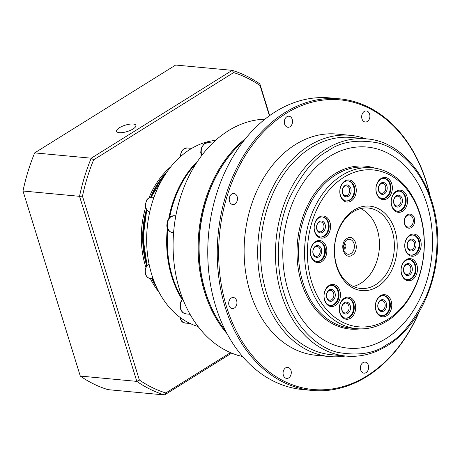 <?xml version="1.0" encoding="UTF-8"?>
<svg xmlns="http://www.w3.org/2000/svg" width="460" height="460" viewBox="0 0 460 460"><rect width="100%" height="100%" fill="white"/><g stroke="black" fill="none" stroke-linecap="round" stroke-linejoin="round"><path stroke-width="0.69" d="M264.856 119.192A119.686 88.406 95.4 0 0 228.401 130.703A119.686 88.406 95.4 0 0 173.391 255.392A119.686 88.406 95.4 0 0 242.575 356.511M215.585 140.369A94.438 69.753 95.4 0 0 190.302 149.23A94.438 69.753 95.4 0 0 152.162 202.745A94.438 69.753 95.4 0 0 151.8 274.787A94.438 69.753 95.4 0 0 189.434 323.156A94.438 69.753 95.4 0 0 198.111 326.531M238.188 146.038A119.082 87.958 95.4 0 0 221.369 325.168M245.398 138.684A119.686 88.406 95.4 0 0 227.085 333.736M196.265 163.271A94.438 69.753 95.4 0 0 169.642 217.511M167.929 229.344A94.438 69.753 95.4 0 0 182.424 298.919M197.76 161.006A94.438 69.753 95.4 0 0 168.768 218.488M167.371 228.108A94.438 69.753 95.4 0 0 182.051 299.345M156.411 286.936A78.781 58.19 -84.6 0 1 151.702 278.656M145.676 207.149A78.781 58.19 95.4 0 0 145.607 266.495A78.781 58.19 95.4 0 0 145.918 267.496M150.345 278.53A78.781 58.19 95.4 0 0 159.028 292.232M119.307 132.675A10.103 3.341 -17.2 0 0 130.358 130.375A10.103 3.341 -17.2 0 0 135.895 125.367A10.103 3.341 -17.2 0 0 133.181 124.027A10.103 3.341 -17.2 0 0 122.13 126.327A10.103 3.341 -17.2 0 0 116.598 131.336A10.103 3.341 -17.2 0 0 119.307 132.675M170.804 166.796A78.781 58.19 95.4 0 0 148.919 197.944M230.529 352.619L165.79 392.966A164.634 121.601 -84.6 0 1 139.368 380.012L82.472 196.207A164.634 121.601 -84.6 0 1 93.621 159.844L233.634 72.594A164.634 121.601 -84.6 0 1 260.049 85.548L269.393 115.742M146.763 265.983A78.781 58.19 -84.6 0 1 146.458 209.288M150.615 197.242A78.781 58.19 -84.6 0 1 167.25 171.511M93.621 159.844L91.224 158.194A166.652 123.096 95.4 0 0 79.534 196.316L82.472 196.207M269.669 115.54L259.883 83.927A166.652 123.096 95.4 0 0 232.191 70.351L91.224 158.194L34.69 152.887A166.652 123.096 95.4 0 0 23 191.009L79.534 196.316L136.821 381.38L139.368 380.012M23 191.009L80.287 376.073L136.821 381.38A166.652 123.096 95.4 0 0 164.513 394.956L165.79 392.966M80.287 376.073A166.652 123.096 95.4 0 0 107.979 389.649L164.513 394.956L231.685 353.102M259.883 83.927L260.049 85.548M34.69 152.887L175.657 65.044L232.191 70.351L233.634 72.594M365.303 166.158L365.292 166.158A81.811 60.427 95.4 0 0 365.292 166.158A81.811 60.427 95.4 0 0 334.811 173.845A81.811 60.427 -84.6 0 1 365.303 166.158A81.811 60.427 -84.6 0 1 375.141 168.21M352.101 255.185C344.057 260.757 338.606 243.144 346.943 238.51C354.993 232.933 360.433 250.556 352.101 255.185M225.526 330.751A119.686 88.406 -84.6 0 1 205.637 292.278A119.686 88.406 -84.6 0 1 243.311 141.329M419.238 311.73A146.452 108.175 -84.6 0 1 312.11 390.431L302.617 389.539A146.452 108.175 -84.6 0 1 215.728 306.406A146.452 108.175 -84.6 0 1 329.998 97.917L339.486 98.808A146.452 108.175 -84.6 0 1 426.374 181.941A146.452 108.175 -84.6 0 1 430.094 196.075M361.968 118.87A5.554 4.105 -84.6 0 1 366.298 110.958A5.554 4.105 -84.6 0 1 369.598 114.114A5.554 4.105 -84.6 0 1 365.263 122.021A5.554 4.105 -84.6 0 1 361.968 118.87M284.608 124.125A5.554 4.105 -84.6 0 1 288.938 116.219A5.554 4.105 -84.6 0 1 292.238 119.37A5.554 4.105 -84.6 0 1 287.902 127.276A5.554 4.105 -84.6 0 1 284.608 124.125M229.534 201.394A5.554 4.105 -84.6 0 1 233.87 193.487A5.554 4.105 -84.6 0 1 237.164 196.638A5.554 4.105 -84.6 0 1 232.829 204.55A5.554 4.105 -84.6 0 1 229.534 201.394M229.017 305.417A5.554 4.105 -84.6 0 1 233.352 297.505A5.554 4.105 -84.6 0 1 236.647 300.662A5.554 4.105 -84.6 0 1 232.311 308.568A5.554 4.105 -84.6 0 1 229.017 305.417M283.354 375.251A5.554 4.105 -84.6 0 1 287.69 367.344A5.554 4.105 -84.6 0 1 290.984 370.495A5.554 4.105 -84.6 0 1 286.649 378.407A5.554 4.105 -84.6 0 1 283.354 375.251M360.715 369.995A5.554 4.105 -84.6 0 1 365.05 362.089A5.554 4.105 -84.6 0 1 368.345 365.24A5.554 4.105 -84.6 0 1 364.009 373.146A5.554 4.105 -84.6 0 1 360.715 369.995M312.11 390.431A146.452 108.175 -84.6 0 1 225.216 307.297A146.452 108.175 -84.6 0 1 339.486 98.808M429.755 195.138A145.44 107.427 95.4 0 0 426.362 182.436A145.44 107.427 95.4 0 0 285.884 113.551A145.44 107.427 95.4 0 0 226.59 306.929A145.44 107.427 95.4 0 0 317.969 389.804A145.44 107.427 95.4 0 0 418.732 312.582M345.345 356.017A111.101 82.064 -84.6 0 1 329.647 356.569L316.089 355.298A111.101 82.064 -84.6 0 1 244.806 265.293A111.101 82.064 -84.6 0 1 295.469 144.515A111.101 82.064 -84.6 0 1 336.858 134.067L350.416 135.338A111.101 82.064 -84.6 0 1 365.74 138.805M329.647 356.569A111.101 82.064 -84.6 0 1 258.365 266.57A111.101 82.064 -84.6 0 1 309.028 145.785A111.101 82.064 -84.6 0 1 350.416 135.338M346.104 356.086L331.194 354.689A109.083 80.569 -84.6 0 1 261.205 266.323A109.083 80.569 -84.6 0 1 310.943 147.735A109.083 80.569 -84.6 0 1 351.584 137.477L366.499 138.88A109.083 80.569 -84.6 0 0 325.858 149.138A109.083 80.569 -84.6 0 0 276.121 267.72A109.083 80.569 -84.6 0 0 346.104 356.086C360.329 357.328 374.043 353.878 387.251 345.724C415.409 328.618 435.585 289.702 437.471 249.297C441.491 193.476 408.526 141.565 366.499 138.88M348.214 348.168A101.004 74.6 -84.6 0 1 283.412 266.346A101.004 74.6 -84.6 0 1 329.469 156.549A101.004 74.6 -84.6 0 1 367.097 147.05A101.004 74.6 -84.6 0 1 431.9 228.873A101.004 74.6 -84.6 0 1 385.848 338.675A101.004 74.6 -84.6 0 1 348.214 348.168A101.004 74.6 95.4 0 0 385.831 338.669A101.004 74.6 95.4 0 0 431.888 228.873A101.004 74.6 95.4 0 0 367.091 147.05M341.883 175.398A80.799 59.685 -84.6 0 1 371.99 167.796A80.799 59.685 -84.6 0 1 419.928 213.664A80.799 59.685 -84.6 0 1 386.986 321.097A80.799 59.685 -84.6 0 1 356.885 328.693A80.799 59.685 -84.6 0 1 308.947 282.825A80.799 59.685 -84.6 0 1 341.883 175.398M419.899 214.659A78.781 58.19 -84.6 0 1 387.78 319.401A78.781 58.19 -84.6 0 1 311.69 282.089A78.781 58.19 -84.6 0 1 343.804 177.347A78.781 58.19 -84.6 0 1 419.899 214.659M402.471 211.278A11.109 8.205 -84.6 0 1 391.742 206.017A11.109 8.205 -84.6 0 1 396.267 191.245A11.109 8.205 -84.6 0 1 407.002 196.506A11.109 8.205 -84.6 0 1 402.471 211.278M395.876 192.09A10.103 7.458 95.4 0 0 391.27 203.073A10.103 7.458 95.4 0 0 397.75 211.255A10.103 7.458 95.4 0 0 401.511 210.3A10.103 7.458 95.4 0 0 406.117 199.324A10.103 7.458 95.4 0 0 399.636 191.142A10.103 7.458 95.4 0 0 395.876 192.09M351.135 201.02A11.109 8.205 -84.6 0 1 340.406 195.759A11.109 8.205 -84.6 0 1 344.931 180.987A11.109 8.205 -84.6 0 1 355.666 186.248A11.109 8.205 -84.6 0 1 351.135 201.02M344.534 181.832A10.103 7.458 95.4 0 0 339.928 192.815A10.103 7.458 95.4 0 0 346.414 200.997A10.103 7.458 95.4 0 0 350.175 200.048A10.103 7.458 95.4 0 0 354.781 189.066A10.103 7.458 95.4 0 0 348.3 180.883A10.103 7.458 95.4 0 0 344.534 181.832M321.724 261.596A11.109 8.205 -84.6 0 1 310.994 256.335A11.109 8.205 -84.6 0 1 315.52 241.563A11.109 8.205 -84.6 0 1 326.255 246.824A11.109 8.205 -84.6 0 1 321.724 261.596M315.129 242.408A10.103 7.458 95.4 0 0 310.523 253.391A10.103 7.458 95.4 0 0 317.003 261.573A10.103 7.458 95.4 0 0 320.764 260.624A10.103 7.458 95.4 0 0 325.369 249.642A10.103 7.458 95.4 0 0 318.889 241.46A10.103 7.458 95.4 0 0 315.129 242.408M343.953 299.029A10.103 7.458 95.4 0 0 339.836 312.455A10.103 7.458 95.4 0 0 345.828 318.188A10.103 7.458 95.4 0 0 349.589 317.239A10.103 7.458 95.4 0 0 353.705 303.813A10.103 7.458 95.4 0 0 347.714 298.08A10.103 7.458 95.4 0 0 343.953 299.029M339.819 312.949A11.109 8.205 -84.6 0 1 344.35 298.178A11.109 8.205 -84.6 0 1 355.08 303.445A11.109 8.205 -84.6 0 1 350.549 318.216A11.109 8.205 -84.6 0 1 339.819 312.949M405.754 260.515A10.103 7.458 95.4 0 0 401.637 273.941A10.103 7.458 95.4 0 0 407.629 279.674A10.103 7.458 95.4 0 0 411.389 278.726A10.103 7.458 95.4 0 0 415.506 265.299A10.103 7.458 95.4 0 0 409.515 259.566A10.103 7.458 95.4 0 0 405.754 260.515M401.62 274.442A11.109 8.205 -84.6 0 1 406.151 259.67A11.109 8.205 -84.6 0 1 416.881 264.931A11.109 8.205 -84.6 0 1 412.35 279.703A11.109 8.205 -84.6 0 1 401.62 274.442M416.064 255.185A11.109 8.205 -84.6 0 1 405.329 249.924A11.109 8.205 -84.6 0 1 409.86 235.152A11.109 8.205 -84.6 0 1 420.589 240.413A11.109 8.205 -84.6 0 1 416.064 255.185M409.463 235.997A10.103 7.458 95.4 0 0 404.857 246.98A10.103 7.458 95.4 0 0 411.338 255.162A10.103 7.458 95.4 0 0 415.104 254.213A10.103 7.458 95.4 0 0 419.71 243.231A10.103 7.458 95.4 0 0 413.229 235.048A10.103 7.458 95.4 0 0 409.463 235.997M377.631 286.62A42.423 31.332 -84.6 0 1 336.657 266.53A42.423 31.332 -84.6 0 1 353.953 210.128A42.423 31.332 -84.6 0 1 394.927 230.218A42.423 31.332 -84.6 0 1 377.631 286.62M353.159 211.824A40.4 29.842 95.4 0 0 334.736 255.743A40.4 29.842 95.4 0 0 360.663 288.472A40.4 29.842 95.4 0 0 375.711 284.671A40.4 29.842 95.4 0 0 394.134 240.752A40.4 29.842 95.4 0 0 368.213 208.023A40.4 29.842 95.4 0 0 353.159 211.824M411.464 227.516A7.072 5.221 -84.6 0 1 404.639 224.169A7.072 5.221 -84.6 0 1 407.52 214.768A7.072 5.221 -84.6 0 1 414.351 218.115A7.072 5.221 -84.6 0 1 411.464 227.516M407.123 215.613A6.06 4.473 95.4 0 0 404.357 222.203A6.06 4.473 95.4 0 0 408.25 227.113A6.06 4.473 95.4 0 0 410.504 226.544A6.06 4.473 95.4 0 0 413.27 219.955A6.06 4.473 95.4 0 0 409.383 215.044A6.06 4.473 95.4 0 0 407.123 215.613M386.653 315.761A11.109 8.205 -84.6 0 1 375.923 310.5A11.109 8.205 -84.6 0 1 380.449 295.728A11.109 8.205 -84.6 0 1 391.184 300.99A11.109 8.205 -84.6 0 1 386.653 315.761M380.052 296.573A10.103 7.458 95.4 0 0 375.446 307.556A10.103 7.458 95.4 0 0 381.926 315.738A10.103 7.458 95.4 0 0 385.693 314.784A10.103 7.458 95.4 0 0 390.298 303.807A10.103 7.458 95.4 0 0 383.818 295.625A10.103 7.458 95.4 0 0 380.052 296.573M335.317 305.503A11.109 8.205 -84.6 0 1 324.587 300.242A11.109 8.205 -84.6 0 1 329.113 285.47A11.109 8.205 -84.6 0 1 339.848 290.731A11.109 8.205 -84.6 0 1 335.317 305.503M328.716 286.315A10.103 7.458 95.4 0 0 324.11 297.298A10.103 7.458 95.4 0 0 330.591 305.48A10.103 7.458 95.4 0 0 334.357 304.531A10.103 7.458 95.4 0 0 338.962 293.549A10.103 7.458 95.4 0 0 332.482 285.367A10.103 7.458 95.4 0 0 328.716 286.315M318.837 217.896A10.103 7.458 95.4 0 0 314.721 231.322A10.103 7.458 95.4 0 0 320.712 237.055A10.103 7.458 95.4 0 0 324.478 236.106A10.103 7.458 95.4 0 0 328.595 222.68A10.103 7.458 95.4 0 0 322.598 216.942A10.103 7.458 95.4 0 0 318.837 217.896M314.703 231.817A11.109 8.205 -84.6 0 1 319.234 217.045A11.109 8.205 -84.6 0 1 329.964 222.306A11.109 8.205 -84.6 0 1 325.433 237.078A11.109 8.205 -84.6 0 1 314.703 231.817M380.638 179.383A10.103 7.458 95.4 0 0 376.522 192.809A10.103 7.458 95.4 0 0 382.513 198.542A10.103 7.458 95.4 0 0 386.279 197.593A10.103 7.458 95.4 0 0 390.396 184.167A10.103 7.458 95.4 0 0 384.399 178.434A10.103 7.458 95.4 0 0 380.638 179.383M376.504 193.303A11.109 8.205 -84.6 0 1 381.035 178.532A11.109 8.205 -84.6 0 1 391.765 183.799A11.109 8.205 -84.6 0 1 387.234 198.57A11.109 8.205 -84.6 0 1 376.504 193.303M397.411 211.209A10.103 7.458 95.4 0 0 400.832 210.237A10.103 7.458 95.4 0 0 405.461 199.485A10.103 7.458 95.4 0 0 399.297 191.118M346.075 200.957A10.103 7.458 95.4 0 0 349.497 199.985A10.103 7.458 95.4 0 0 354.125 189.232A10.103 7.458 95.4 0 0 347.961 180.866M316.664 261.527A10.103 7.458 95.4 0 0 320.085 260.555A10.103 7.458 95.4 0 0 324.714 249.803A10.103 7.458 95.4 0 0 318.55 241.437M345.489 318.147A10.103 7.458 95.4 0 0 348.91 317.176A10.103 7.458 95.4 0 0 353.539 306.423A10.103 7.458 95.4 0 0 347.375 298.057M407.29 279.634A10.103 7.458 95.4 0 0 410.711 278.662A10.103 7.458 95.4 0 0 415.34 267.91A10.103 7.458 95.4 0 0 409.176 259.543M411.004 255.122A10.103 7.458 95.4 0 0 414.425 254.15A10.103 7.458 95.4 0 0 419.048 243.392A10.103 7.458 95.4 0 0 412.89 235.025M353.326 286.482A40.4 29.842 95.4 0 0 360.801 283.274A40.4 29.842 95.4 0 0 379.471 244.421A40.4 29.842 95.4 0 0 360.634 208.61M381.593 315.692A10.103 7.458 95.4 0 0 385.014 314.721A10.103 7.458 95.4 0 0 389.643 303.968A10.103 7.458 95.4 0 0 383.479 295.602M330.257 305.44A10.103 7.458 95.4 0 0 333.678 304.468A10.103 7.458 95.4 0 0 338.301 293.716A10.103 7.458 95.4 0 0 332.143 285.349M320.373 237.015A10.103 7.458 95.4 0 0 323.8 236.043A10.103 7.458 95.4 0 0 328.423 225.291A10.103 7.458 95.4 0 0 322.259 216.924M382.174 198.501A10.103 7.458 95.4 0 0 385.601 197.53A10.103 7.458 95.4 0 0 390.224 186.777A10.103 7.458 95.4 0 0 384.06 178.411M396.347 195.747A5.974 4.416 95.4 0 0 393.909 203.688A5.974 4.416 95.4 0 0 399.683 206.523A5.974 4.416 95.4 0 0 402.12 198.576A5.974 4.416 95.4 0 0 396.347 195.747M395.951 196.592A4.968 3.668 95.4 0 0 393.685 201.992A4.968 3.668 95.4 0 0 396.871 206.011A4.968 3.668 95.4 0 0 398.722 205.545A4.968 3.668 95.4 0 0 400.988 200.146A4.968 3.668 95.4 0 0 397.802 196.127A4.968 3.668 95.4 0 0 395.951 196.592M344.615 186.334A4.968 3.668 95.4 0 0 342.591 192.941A4.968 3.668 95.4 0 0 345.535 195.759A4.968 3.668 95.4 0 0 347.386 195.293A4.968 3.668 95.4 0 0 349.41 188.686A4.968 3.668 95.4 0 0 346.466 185.869A4.968 3.668 95.4 0 0 344.615 186.334M350.784 188.318A5.974 4.416 95.4 0 0 345.011 185.489A5.974 4.416 95.4 0 0 342.573 193.436A5.974 4.416 95.4 0 0 348.346 196.265A5.974 4.416 95.4 0 0 350.784 188.318M318.935 256.841A5.974 4.416 -84.6 0 1 313.162 254.012A5.974 4.416 -84.6 0 1 315.6 246.065A5.974 4.416 -84.6 0 1 321.373 248.894A5.974 4.416 -84.6 0 1 318.935 256.841M315.203 246.911A4.968 3.668 95.4 0 0 312.938 252.31A4.968 3.668 95.4 0 0 316.123 256.335A4.968 3.668 95.4 0 0 317.975 255.863A4.968 3.668 95.4 0 0 320.24 250.464A4.968 3.668 95.4 0 0 317.055 246.445A4.968 3.668 95.4 0 0 315.203 246.911M344.425 302.68A5.974 4.416 95.4 0 0 341.987 310.626A5.974 4.416 95.4 0 0 347.76 313.455A5.974 4.416 95.4 0 0 350.198 305.509A5.974 4.416 95.4 0 0 344.425 302.68M344.028 303.531A4.968 3.668 95.4 0 0 341.763 308.924A4.968 3.668 95.4 0 0 344.954 312.949A4.968 3.668 95.4 0 0 346.8 312.484A4.968 3.668 95.4 0 0 349.065 307.084A4.968 3.668 95.4 0 0 345.88 303.059A4.968 3.668 95.4 0 0 344.028 303.531M409.561 274.948A5.974 4.416 -84.6 0 1 403.788 272.113A5.974 4.416 -84.6 0 1 406.226 264.166A5.974 4.416 -84.6 0 1 411.999 267.001A5.974 4.416 -84.6 0 1 409.561 274.948M405.829 265.017A4.968 3.668 95.4 0 0 403.564 270.417A4.968 3.668 95.4 0 0 406.755 274.436A4.968 3.668 95.4 0 0 408.601 273.97A4.968 3.668 95.4 0 0 410.866 268.571A4.968 3.668 95.4 0 0 407.681 264.546A4.968 3.668 95.4 0 0 405.829 265.017M413.275 250.43A5.974 4.416 -84.6 0 1 407.502 247.601A5.974 4.416 -84.6 0 1 409.94 239.654A5.974 4.416 -84.6 0 1 415.708 242.483A5.974 4.416 -84.6 0 1 413.275 250.43M409.544 240.499A4.968 3.668 95.4 0 0 407.278 245.899A4.968 3.668 95.4 0 0 410.464 249.924A4.968 3.668 95.4 0 0 412.315 249.458A4.968 3.668 95.4 0 0 414.581 244.059A4.968 3.668 95.4 0 0 411.395 240.034A4.968 3.668 95.4 0 0 409.544 240.499M380.132 301.076A4.968 3.668 95.4 0 0 378.108 307.677A4.968 3.668 95.4 0 0 381.053 310.5A4.968 3.668 95.4 0 0 382.904 310.028A4.968 3.668 95.4 0 0 384.928 303.428A4.968 3.668 95.4 0 0 381.984 300.61A4.968 3.668 95.4 0 0 380.132 301.076M378.091 308.177A5.974 4.416 -84.6 0 1 380.529 300.23A5.974 4.416 -84.6 0 1 386.302 303.059A5.974 4.416 -84.6 0 1 383.864 311.006A5.974 4.416 -84.6 0 1 378.091 308.177M329.193 289.972A5.974 4.416 95.4 0 0 326.755 297.919A5.974 4.416 95.4 0 0 332.528 300.748A5.974 4.416 95.4 0 0 334.966 292.801A5.974 4.416 95.4 0 0 329.193 289.972M328.796 290.818A4.968 3.668 95.4 0 0 326.531 296.217A4.968 3.668 95.4 0 0 329.716 300.242A4.968 3.668 95.4 0 0 331.568 299.776A4.968 3.668 95.4 0 0 333.834 294.377A4.968 3.668 95.4 0 0 330.648 290.352A4.968 3.668 95.4 0 0 328.796 290.818M322.644 232.323A5.974 4.416 -84.6 0 1 316.877 229.494A5.974 4.416 -84.6 0 1 319.309 221.547A5.974 4.416 -84.6 0 1 325.082 224.376A5.974 4.416 -84.6 0 1 322.644 232.323M318.912 222.393A4.968 3.668 95.4 0 0 316.652 227.792A4.968 3.668 95.4 0 0 319.838 231.817A4.968 3.668 95.4 0 0 321.69 231.351A4.968 3.668 95.4 0 0 323.949 225.952A4.968 3.668 95.4 0 0 320.764 221.927A4.968 3.668 95.4 0 0 318.912 222.393M381.11 183.034A5.974 4.416 95.4 0 0 378.678 190.98A5.974 4.416 95.4 0 0 384.445 193.809A5.974 4.416 95.4 0 0 386.883 185.869A5.974 4.416 95.4 0 0 381.11 183.034M380.713 183.885A4.968 3.668 95.4 0 0 378.453 189.284A4.968 3.668 95.4 0 0 381.639 193.303A4.968 3.668 95.4 0 0 383.49 192.838A4.968 3.668 95.4 0 0 385.75 187.439A4.968 3.668 95.4 0 0 382.565 183.413A4.968 3.668 95.4 0 0 380.713 183.885M343.551 249.32A3.03 2.237 95.4 0 0 344.5 249.027A3.03 2.237 95.4 0 0 345.891 245.853A3.03 2.237 95.4 0 0 344.115 243.305M343.488 249.004A3.03 2.237 95.4 0 0 343.591 248.94A3.03 2.237 95.4 0 0 344.827 244.915A3.03 2.237 95.4 0 0 343.994 243.605M334.811 173.845A81.811 60.427 95.4 0 0 297.505 262.786A81.811 60.427 95.4 0 0 349.997 329.061A81.811 60.427 95.4 0 0 350.002 329.061A81.811 60.427 -84.6 0 1 297.522 262.786A81.811 60.427 -84.6 0 1 334.822 173.851M360.059 328.877A81.811 60.427 -84.6 0 1 350.008 329.067L349.997 329.061M212.738 143.025L208.38 142.617A8.585 6.342 95.4 0 0 205.183 143.422A8.585 6.342 95.4 0 0 201.848 155.319M171.269 216.539A8.585 6.342 95.4 0 0 167.354 225.871A8.585 6.342 95.4 0 0 172.862 232.829C169.021 231.759 167.009 229.385 166.83 225.693L167.21 221.617C169.084 217.971 170.269 216.315 170.763 216.643L174.466 215.728A8.585 6.342 95.4 0 0 171.269 216.539M182.804 298.977A8.585 6.342 95.4 0 0 180.648 308.137A8.585 6.342 95.4 0 0 185.972 313.904L182.804 312.576L181.01 310.373L179.94 306.768L180.32 302.691L182.683 298.661M236.589 354.89A8.585 6.342 95.4 0 0 238.424 355.448L236.216 354.769M149.046 263.994A7.573 5.595 95.4 0 0 148.787 264.143A7.573 5.595 95.4 0 0 145.331 272.377A7.573 5.595 95.4 0 0 150.196 278.518L153.128 278.789M149.046 211.83A7.573 5.595 95.4 0 0 149.69 212.089L148.954 211.807C146.326 210.226 145.193 207.523 145.561 203.688C146.792 200.922 145.538 198.473 151.938 197.167A7.573 5.595 95.4 0 0 149.12 197.88A7.573 5.595 95.4 0 0 145.619 205.091A7.573 5.595 95.4 0 0 149.046 211.83M165.14 174.622A78.781 58.19 95.4 0 0 151.363 197.15M146.941 210.059A78.781 58.19 95.4 0 0 147.24 265.374M152.381 278.72A78.781 58.19 95.4 0 0 154.922 283.492M191.693 148.385L187.019 147.942A7.573 5.595 95.4 0 0 184.201 148.655A7.573 5.595 95.4 0 0 180.711 156.394M180.009 317.365A7.573 5.595 95.4 0 0 184.805 323.006L190.158 323.506M387.538 344.137C375.159 353.389 358.461 356.12 337.445 352.325C317.072 347.352 293.98 326.381 284.13 293.428C273.694 260.843 278.432 222.531 289.639 197.88C301.886 173.357 314.6 157.757 327.779 151.081C340.159 141.829 356.856 139.104 377.873 142.899C398.245 147.867 421.331 168.843 431.187 201.79C441.617 234.376 436.885 272.688 425.678 297.338C413.431 321.862 400.717 337.462 387.538 344.137M371.99 167.796L365.89 167.227A80.799 59.685 95.4 0 0 335.783 174.823A80.799 59.685 95.4 0 0 298.942 262.666A80.799 59.685 95.4 0 0 350.784 328.124L356.885 328.693M350.94 253.54A7.498 5.537 -84.6 0 1 344.816 252.235C342.372 249.642 342.734 245.789 345.903 240.672A7.498 5.537 -84.6 0 1 346.754 240.022A7.498 5.537 -84.6 0 1 353.993 243.576A7.498 5.537 -84.6 0 1 350.94 253.54M201.566 155.687L200.744 152.576L201.123 148.499L203.717 144.25L204.677 143.531L208.38 142.617M150.196 278.518C143.071 276.816 144.273 266.811 148.637 264.178L149.04 263.948M155.371 284.579L152.168 278.702M147.068 265.575L143.083 238.01L146.751 209.783M151.098 197.167L165.79 173.638M175.812 215.855L174.466 215.728M153.951 197.357L151.938 197.167M173.57 232.892L172.862 232.829M190.055 314.289L185.972 313.904M179.843 317.239L181.539 321.212L184.805 323.006M180.561 156.526L180.757 153.812L181.596 151.449L183.454 149.115L187.019 147.942"/></g></svg>
